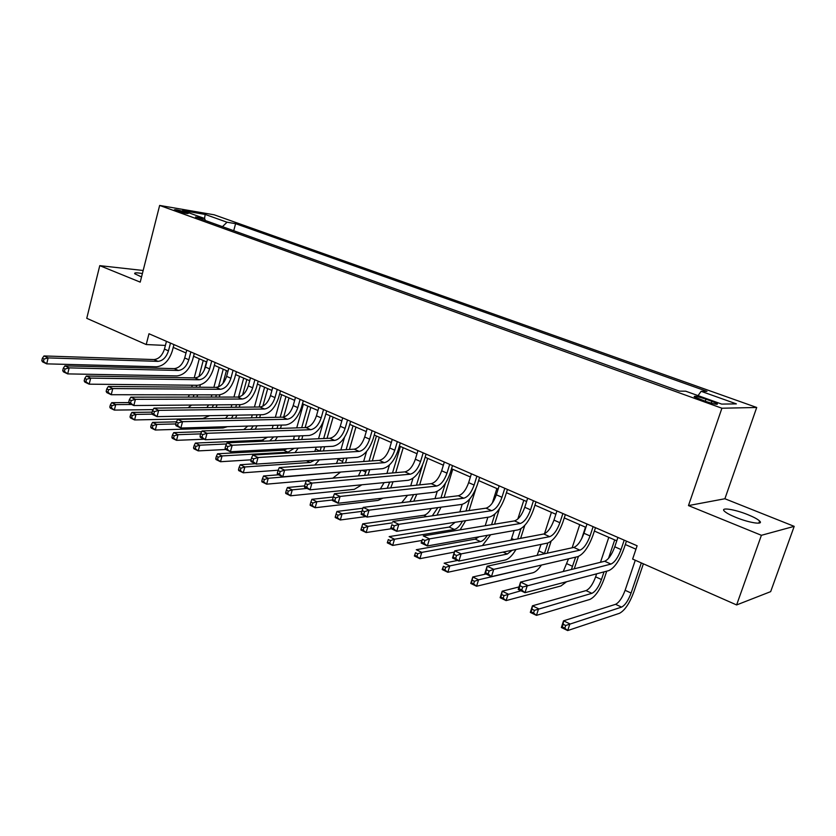 <?xml version="1.0" encoding="UTF-8"?>
<svg xmlns="http://www.w3.org/2000/svg" width="836" height="836" viewBox="0 0 836 836"><rect width="100%" height="100%" fill="white"/><g stroke="black" fill="none" stroke-linecap="round" stroke-linejoin="round"><path stroke-width="1.25" d="M142.381 273.56C136.55 272.526 134.021 272.609 134.795 273.79L141.535 276.935M735.879 517.39C749.244 522.918 764.167 525.154 759.61 521.016C757.688 519.187 753.769 517.076 747.865 514.673C734.698 509.27 719.942 507.013 724.373 511.151C726.212 512.917 730.047 514.997 735.879 517.39M176.469 210.776C183.596 213.034 187.546 213.891 188.319 213.358L186.188 212.417C179.103 210.17 175.163 209.314 174.358 209.846L176.469 210.776M756.716 407.477L214.162 214.8L159.645 205.437L721.907 408.229L756.716 407.477L724.896 498.747L688.467 505.581L761.397 535.301L794.2 526.356L724.896 498.747M794.2 526.356L770.667 591.637L736.61 604.94L761.397 535.301M736.61 604.94L632.622 559.075L637.116 545.772L148.986 333.752L146.216 344.547L165.392 345.425M711.854 401.301L705.939 399.18C697.59 396.421 693.702 395.647 694.288 396.849L705.594 401.364C714.028 404.143 717.925 404.927 717.309 403.715L711.854 401.301L711.227 403.161M698.06 395.627L701.122 391.311L706.963 391.363L235.595 223.661L233.725 230.726M701.122 391.311L736.37 403.882L721.667 404.091L685.687 391.185L679.396 391.123L195.53 216.973L204.601 218.489L182.561 210.578L205.186 214.434L227.037 222.23L235.595 223.661M143.165 270.488L99.766 265.649L86.756 318.317L146.216 344.547M99.766 265.649L140.218 282.129L159.645 205.437M688.467 505.581L721.907 408.229M173.209 347.4L186.02 352.98M193.544 356.261L206.764 362.03M214.35 365.332L227.977 371.278M235.627 374.612L249.692 380.746M257.394 384.1L271.909 390.433M279.673 393.819L294.659 400.36M302.475 403.767L317.962 410.518M325.831 413.945L341.82 420.926M349.751 424.375L366.272 431.585M374.256 435.065L391.332 442.516M399.378 446.016L417.018 453.718M425.127 457.25L443.373 465.203M451.534 468.766L470.396 476.99M478.62 480.575L498.141 489.091M506.417 492.697L526.617 501.506M534.956 505.143L555.856 514.255M564.269 517.923L585.9 527.359M594.365 531.048L616.769 540.819M625.307 544.539L635.956 549.189M227.037 222.23L222.439 226.66M205.353 220.516L204.601 218.489M205.186 214.434L204.538 218.468M617.908 537.433L614.773 546.807C611.795 554.78 608.43 559.597 604.668 561.259L520.567 582.075L527.38 585.304L524.998 592.682L608.754 570.633C614.355 568.072 619.382 560.831 623.844 548.897L626.446 541.143M624.189 540.16L621.033 549.565C618.044 557.56 614.69 562.388 610.949 564.07L522.709 587.039L519.982 585.733L519.031 588.69L521.758 589.986L522.709 587.039M521.758 589.986L524.998 592.682L518.205 589.432L520.567 582.075L519.982 585.733M518.205 589.432L519.031 588.69M635.276 560.245L625.109 590.3C622.277 597.855 619.089 602.537 615.568 604.323L563.558 620.824L569.891 623.886L567.675 630.563L619.466 613.31C624.722 610.562 629.477 603.54 633.73 592.222L643.375 563.819M641.327 562.91L631.096 593.027C628.254 600.614 625.077 605.306 621.566 607.103L565.69 625.495L563.15 624.273L562.262 626.948L564.802 628.181L565.69 625.495M564.802 628.181L567.675 630.563L561.364 627.491L563.558 620.824L563.15 624.273M561.364 627.491L562.262 626.948M586.997 524.015L583.956 533.274C581.041 541.153 577.645 545.877 573.789 547.434L487.148 566.223L493.752 569.347L491.443 576.621L577.76 556.661C583.518 554.237 588.575 547.141 592.943 535.364L595.483 527.694M593.111 526.67L590.049 535.949C587.123 543.849 583.737 548.583 579.891 550.172L493.752 569.347L489.112 571.03L486.468 569.776L485.538 572.681L488.182 573.945L489.112 571.03M488.182 573.945L491.443 576.621L484.849 573.475L487.148 566.223L486.468 569.776M484.849 573.475L485.538 572.681M556.933 510.953L553.965 520.107C551.102 527.882 547.695 532.511 543.734 533.985L454.742 550.84L461.138 553.881L458.901 561.06L547.601 543.066C553.505 540.777 558.605 533.817 562.879 522.186L565.345 514.6M562.879 513.534L559.89 522.709C557.027 530.515 553.62 535.155 549.68 536.649L461.138 553.881L456.529 555.512L453.969 554.289L453.07 557.163L455.63 558.385L456.529 555.512M455.63 558.385L458.901 561.06L452.516 557.999L454.742 550.84L453.969 554.289M452.516 557.999L453.07 557.163M527.662 498.235L524.768 507.285C521.967 514.976 518.539 519.511 514.495 520.901L423.298 535.928L429.516 538.875L427.342 545.96L518.257 529.836C524.297 527.673 529.418 520.849 533.608 509.354L536.012 501.861M533.452 500.754L530.546 509.824C527.735 517.526 524.308 522.082 520.274 523.493L429.516 538.875L424.939 540.464L422.452 539.283L421.584 542.115L424.061 543.306L424.939 540.464M424.061 543.306L427.342 545.96L421.145 542.992L422.452 539.283M421.145 542.992L421.584 542.115M596.643 573.82L595.629 576.85C592.849 584.322 589.652 588.91 586.026 590.603L532.448 605.807L538.593 608.775L536.44 615.369L589.829 599.454C595.232 596.841 600.008 589.944 604.177 578.773L606.727 571.166M614.7 539.92L608.545 558.333M604.02 571.876L601.471 579.515C598.67 586.997 595.472 591.606 591.878 593.32L534.413 610.353L531.947 609.162L531.09 611.795L533.556 612.997L534.413 610.353M608.796 537.339L600.488 562.294M533.556 612.997L536.44 615.369L530.306 612.391L532.448 605.807L531.947 609.162M530.306 612.391L531.09 611.795M574.248 568.793L578.428 556.452M585.493 527.182L581.731 538.593M575.628 557.152L571.385 569.494M579.735 524.674L572.148 547.789M568.543 558.793L563.245 571.51M519.01 586.935L502.196 591.198L508.173 594.082L506.083 600.603L560.956 585.952L566.63 581.72M520.985 590.759L504.014 595.629L501.621 594.459L500.785 597.071L503.178 598.242L504.014 595.629M503.178 598.242L506.083 600.603L500.116 597.709L502.196 591.198L501.621 594.459M500.116 597.709L500.785 597.071M547.225 553.192L551.091 541.279M547.862 543.003L544.361 553.819M551.415 512.322L544.487 533.765M541.049 544.393L537.13 555.386M535.907 566.338L478.589 579.797L476.551 586.245L532.825 572.796C535.51 572.043 538.374 569.462 541.425 565.063M485.967 574.008L472.768 576.986L478.589 579.797L474.461 581.302L472.131 580.174L471.316 582.755L473.646 583.883L474.461 581.302M473.646 583.883L476.551 586.245L470.752 583.423L472.768 576.986L472.131 580.174M470.752 583.423L471.316 582.755M499.155 485.852L496.344 494.807C493.595 502.394 490.157 506.846 486.019 508.163L392.795 521.445L398.824 524.308L396.713 531.309L489.677 516.951C495.852 514.913 501.004 508.225 505.111 496.866L507.442 489.457M504.798 488.308L501.966 497.274C499.207 504.881 495.769 509.354 491.652 510.681L398.824 524.308L394.268 525.854L391.854 524.705L391.018 527.506L393.432 528.665L394.268 525.854M393.432 528.665L396.713 531.309L390.694 528.425L391.854 524.705M390.694 528.425L391.018 527.506M520.629 538.363L524.768 525.405M520.953 528.718L517.683 538.917M523.806 500.283L517.839 518.999M514.161 530.557L511.036 540.181M512.196 550.245L507.285 554.028L449.81 565.909L447.824 572.273L505.393 559.974C508.873 559.002 512.395 555.501 515.969 549.482M457.626 560.444L444.146 563.171L449.81 565.909L445.703 567.372L443.435 566.275L442.641 568.825L444.909 569.922L445.703 567.372M444.909 569.922L447.824 572.273L442.171 569.525L443.435 566.275M442.171 569.525L442.641 568.825M471.389 473.793L468.651 482.644C465.955 490.147 462.507 494.515 458.285 495.748L363.169 507.389L369.021 510.169L366.983 517.076L461.859 504.401C468.15 502.488 473.312 495.915 477.346 484.692L479.624 477.366M476.886 476.186L474.127 485.047C471.431 492.571 467.972 496.96 463.771 498.204L369.021 510.169L364.506 511.684L362.166 510.566L361.351 513.325L363.691 514.453L364.506 511.684M363.691 514.453L366.983 517.076L361.131 514.286L361.351 513.325M363.169 507.389L362.166 510.566M444.334 462.047L441.659 470.793C439.025 478.213 435.556 482.497 431.261 483.657L334.4 493.742L340.085 496.438L338.099 503.262L434.741 492.185C441.147 490.377 446.33 483.929 450.28 472.831L452.506 465.589M449.684 464.367L446.999 473.145C444.355 480.575 440.885 484.88 436.611 486.05L340.085 496.438L335.602 497.911L333.324 496.824L332.529 499.562L334.808 500.649L335.602 497.911M334.808 500.649L338.099 503.262L332.425 500.545L332.529 499.562M334.4 493.742L333.324 496.824M417.958 450.583L415.356 459.246C412.765 466.572 409.295 470.783 404.927 471.87L306.436 480.47L311.964 483.093L310.031 489.833L408.323 480.272C414.834 478.568 420.027 472.235 423.904 461.273L426.067 454.115M423.183 452.851L420.56 461.535C417.969 468.871 414.489 473.103 410.142 474.211L311.964 483.093L307.512 484.535L305.297 483.48L304.523 486.176L306.739 487.231L307.512 484.535M306.739 487.231L310.031 489.833L304.513 487.2L304.523 486.176M306.436 480.47L305.297 483.48M392.241 439.422L389.712 447.981C387.162 455.223 383.682 459.361 379.251 460.385L279.255 467.575L284.627 470.125L282.756 476.781L382.564 468.651C389.168 467.063 394.383 460.845 398.187 449.998L400.298 442.913M397.34 441.627L394.791 450.207C392.23 457.47 388.75 461.618 384.341 462.663L284.627 470.125L280.206 471.525L278.054 470.501L277.312 473.166L279.454 474.19L280.206 471.525M279.454 474.19L282.756 476.781L277.385 474.221L277.312 473.166M279.255 467.575L278.054 470.501M367.161 428.523L364.684 436.998C362.187 444.156 358.696 448.221 354.213 449.183L252.817 455.024L258.052 457.511L256.224 464.095L357.442 457.334C364.141 455.829 369.366 449.726 373.096 439.005L375.155 431.993M372.135 430.676L369.637 439.172C367.14 446.351 363.65 450.426 359.177 451.398L258.052 457.511L253.653 458.88L251.563 457.888L250.842 460.521L252.932 461.514L253.653 458.88M252.932 461.514L256.224 464.095L251.009 461.597L250.842 460.521M252.817 455.024L251.563 457.888M494.567 524.182L499.468 508.643M494.922 514.025L491.568 524.674M496.887 488.537L492.352 502.99M487.879 517.223L485.204 525.729M487.294 535.322C484.984 538.969 482.717 541.059 480.491 541.592L421.793 552.377L419.871 558.678L454.345 552.105M479.018 536.796L475.214 539.136L416.286 549.722L421.793 552.377L417.707 553.808L415.502 552.742L414.729 555.261L416.934 556.337L417.707 553.808M416.934 556.337L419.871 558.678L414.363 556.003L415.502 552.742M482.403 545.605L490.659 534.726M414.363 556.003L414.729 555.261M469.059 510.577L475.82 488.83M469.738 498.967L465.997 511.015M462.183 504.348L459.852 511.893M462.444 521.152C459.884 525.98 457.187 528.749 454.356 529.449L394.519 539.21L392.648 545.438L421.908 540.474M455.212 522.27L449.214 527.067L389.158 536.618L394.519 539.21L390.464 540.61L388.312 539.565L387.559 542.062L389.712 543.107L390.464 540.61M389.712 543.107L392.648 545.438L387.287 542.836L388.312 539.565M460.113 529.857L465.662 520.661M387.287 542.836L387.559 542.062M444.094 497.483L452.736 469.289M445.442 483.26L440.969 497.869M437.207 491.422L435.023 498.601M437.855 507.609L432.285 515.822M431.271 508.487C428.858 512.499 426.381 514.757 423.831 515.279L362.73 523.858L367.955 526.387L366.126 532.542L391.363 528.749M392.366 522.866L367.955 526.387L363.921 527.756L361.831 526.743L361.1 529.209L363.19 530.223L363.921 527.756M363.19 530.223L366.126 532.542L360.912 530.003L361.1 529.209M436.956 515.154L441.032 507.18M362.73 523.858L361.831 526.743M419.651 484.87L427.677 458.358M422.588 464.973L416.474 485.193M412.984 478.276L410.716 485.8M413.621 494.599L409.933 501.663M407.529 495.299L401.719 502.676M362.897 508.236L336.981 511.433L342.081 513.889L340.294 519.982L365.928 516.575M361.925 511.381L342.081 513.889L338.068 515.227L336.03 514.234L335.32 516.679L337.357 517.672L338.068 515.227M337.357 517.672L340.294 519.982L335.215 517.505L335.32 516.679M413.757 501.203L416.809 494.233M336.981 511.433L336.03 514.234M390.725 487.879L393.035 481.755M395.741 472.674L403.203 447.688M400.402 446.466L392.512 472.957M389.795 482.069L387.204 488.245M389.451 464.962L386.922 473.448M384.1 482.623L380.359 488.955M333.261 497.023L311.891 499.311L316.854 501.715L315.12 507.745L378.008 500.409L382.94 498.12M332.477 499.991L316.854 501.715L312.873 503.021L310.877 502.06L310.187 504.474L312.173 505.435L312.873 503.021M312.173 505.435L315.12 507.745L310.166 505.331L310.187 504.474M311.891 499.311L310.877 502.06M342.697 417.895L340.273 426.276C337.828 433.361 334.327 437.343 329.792 438.252L227.099 442.829L232.189 445.243L230.412 451.743L332.937 446.278C339.719 444.877 344.944 438.869 348.622 428.272L350.629 421.344M347.536 419.996L345.111 428.398C342.655 435.493 339.155 439.496 334.63 440.415L232.189 445.243L227.831 446.581L225.793 445.609L225.083 448.211L227.12 449.183L227.831 446.581M227.12 449.183L230.412 451.743L225.333 449.319L225.083 448.211M227.099 442.829L225.793 445.609M367.965 475.099L369.742 469.696M372.344 460.876L379.293 437.259M376.44 436.016L369.063 461.117M366.471 469.968L364.569 475.391M366.596 451.419L363.639 461.503M361.027 470.407L358.404 475.935M304.607 485.904L287.417 487.503L292.266 489.844L290.573 495.8L354.318 489.332L361.883 484.786M307.084 488.423L292.266 489.844L288.305 491.119L286.361 490.178L285.693 492.561L287.626 493.512L288.305 491.119M287.626 493.512L290.573 495.8L285.734 493.449L285.693 492.561M287.417 487.503L286.361 490.178M318.809 407.519L316.457 415.816C314.043 422.817 310.543 426.736 305.955 427.583L202.072 430.948L207.025 433.299L205.301 439.726L309.027 435.504C315.883 434.187 321.118 428.283 324.723 417.801L326.688 410.946M323.542 409.577L321.17 417.885C318.756 424.907 315.256 428.837 310.678 429.694L207.025 433.299L202.699 434.605L200.713 433.665L200.023 436.235L202.009 437.176L202.699 434.605M202.009 437.176L205.301 439.726L200.358 437.364L200.023 436.235M202.072 430.948L200.713 433.665M345.519 462.81L346.95 458.034M349.448 449.454L355.948 427.081M353.032 425.817L346.125 449.643M343.627 458.253L342.164 463.05M344.495 437.364L340.858 449.946M338.35 458.609L336.48 463.457M334.39 472.58L268.283 478.265L266.632 484.159L306.352 480.69M278.587 474.796L263.559 475.977L268.283 478.265L264.354 479.509L262.462 478.6L261.804 480.961L263.685 481.87L264.354 479.509M263.685 481.87L266.632 484.159L261.919 481.87L261.804 480.961M332.843 478.161L340.534 472.079M263.559 475.977L262.462 478.6M295.495 397.393L293.196 405.606C290.823 412.524 287.323 416.38 282.683 417.164L177.702 419.39L182.53 421.678L180.848 428.032L285.682 424.981C292.621 423.747 297.856 417.948 301.399 407.581L303.311 400.789M300.114 399.399L297.804 407.623C295.421 414.562 291.921 418.428 287.291 419.233L182.53 421.678L178.225 422.953L176.302 422.034L175.633 424.573L177.556 425.493L178.225 422.953M177.556 425.493L180.848 428.032L176.03 425.723L175.633 424.573M177.702 419.39L176.302 422.034M323.427 450.959L324.64 446.727M327.033 438.367L333.125 417.133M330.168 415.837L323.678 438.524M321.275 446.905L320.063 451.147L315.6 449.078L314.764 451.45M323.584 421.114L318.547 438.754M316.144 447.176L315.6 449.078M314.67 460.187L310.125 462.475L244.885 466.969L243.276 472.8L278.179 470.208M255.471 463.729L240.277 464.743L244.885 466.969L240.977 468.191L239.138 467.293L238.49 469.633L240.34 470.532L240.977 468.191M240.34 470.532L243.276 472.8L238.678 470.563L238.49 469.633M314.764 465.025L319.279 459.884M240.277 464.743L239.138 467.293M272.724 387.507L270.477 395.627C268.147 402.471 264.646 406.265 259.965 406.996L153.97 408.125L158.673 410.351L157.032 416.631L262.891 414.698C269.892 413.548 275.138 407.853 278.618 397.602L280.488 390.872M277.238 389.461L274.981 397.602C272.64 404.467 269.14 408.271 264.469 409.013L158.673 410.351L154.399 411.605L152.518 410.706L151.87 413.224L153.74 414.113L154.399 411.605M153.74 414.113L157.032 416.631L152.34 414.395L151.87 413.224M153.97 408.125L152.518 410.706M301.744 439.496L302.799 435.755M305.109 427.604L310.825 407.404M307.815 406.087L301.702 427.719M299.392 435.89L298.327 439.652M303.405 404.164L296.717 427.875M294.408 436.099L293.321 439.872M294.126 448.347L287.992 452.192L222.062 455.944L220.495 461.723L251.03 459.821M287.26 448.713L283.634 450.165L217.559 453.77L222.062 455.944L218.175 457.146L216.378 456.268L215.751 458.577L217.548 459.455L218.175 457.146M217.548 459.455L220.495 461.723L216.001 459.539L215.751 458.577M294.983 452.6L298.233 448.127M217.559 453.77L216.378 456.268M250.486 377.841L248.292 385.887C246.003 392.659 242.503 396.389 237.779 397.069L130.844 397.152L135.422 399.326L133.823 405.533L240.632 404.666C247.696 403.589 252.942 397.988 256.37 387.841L258.188 381.195M254.896 379.753L252.691 387.81C250.392 394.602 246.892 398.344 242.168 399.033L135.422 399.326L131.189 400.548L129.361 399.671L128.723 402.158L130.552 403.036L131.189 400.548M130.552 403.036L133.823 405.533L129.256 403.349L128.723 402.158M130.844 397.152L129.361 399.671M280.488 428.408L281.418 425.106M283.665 417.049L289.016 397.894M285.964 396.567L280.196 417.216M277.97 425.2L277.05 428.523M281.648 394.686L275.347 417.321M273.121 425.346L272.191 428.68M273.623 436.946L269.725 440.927M267.562 437.186L262.086 440.164L195.384 443.07L199.773 445.191L198.247 450.897L225.72 449.496M226.566 443.958L199.773 445.191L195.917 446.361L194.161 445.504L193.544 447.793L195.3 448.65L195.917 446.361M195.3 448.65L198.247 450.897L193.858 448.765L193.544 447.793M275.023 440.687L277.468 436.789M195.384 443.07L194.161 445.504M228.75 368.404L226.608 376.367C224.361 383.066 220.861 386.734 216.096 387.371L108.314 386.462L112.776 388.573L111.219 394.717L218.896 394.864C226.013 393.86 231.258 388.353 234.623 378.311L236.4 371.727M233.066 370.275L230.903 378.248C228.646 384.968 225.145 388.646 220.391 389.294L112.776 388.573L108.565 389.764L106.778 388.918L106.162 391.373L107.948 392.23L108.565 389.764M107.948 392.23L111.219 394.717L106.768 392.586L106.162 391.373M108.314 386.462L106.778 388.918M259.672 417.655L260.477 414.75M262.828 406.223L267.698 388.594M264.594 387.246L259.15 407.007M256.997 414.813L256.192 417.728M260.372 385.406L254.426 407.059M252.273 414.896L251.469 417.833M253.308 425.921L250.737 429.37M247.749 426.078L243.746 429.599M201.706 431.679L173.731 432.609L178.016 434.678L176.521 440.332L204.235 439.224M200.65 433.884L178.016 434.678L174.181 435.828L172.467 435.002L171.871 437.259L173.585 438.095L174.181 435.828M173.585 438.095L176.521 440.332L172.237 438.252L171.871 437.259M255.147 429.223L257.018 425.806M173.731 432.609L172.467 435.002M239.284 407.216L239.974 404.676M242.586 395.062L246.829 379.502M243.694 378.133L238.553 397.016M236.463 404.697L235.762 407.257M239.566 376.336L233.934 397.069M231.854 404.739L231.164 407.31M233.265 415.241L231.436 418.251M228.082 415.335L225.542 418.376M176.396 421.846L152.58 422.399L156.771 424.416L155.308 430.017L223.076 427.969L227.455 426.673M175.8 423.936L156.771 424.416L152.957 425.545L151.274 424.73L150.699 426.977L152.371 427.792L152.957 425.545M152.371 427.792L155.308 430.017L151.117 427.98L150.699 426.977M235.459 418.167L236.891 415.178M152.58 422.399L151.274 424.73M207.516 359.177L205.426 367.056C203.211 373.692 199.71 377.297 194.913 377.893L86.338 376.033L90.685 378.102L89.17 384.173L197.641 385.281C204.82 384.351 210.055 378.927 213.368 369L215.113 362.479M211.727 361.006L209.617 368.906C207.401 375.552 203.9 379.168 199.104 379.763L90.685 378.102L86.516 379.262L84.77 378.436L84.164 380.871L85.909 381.697L86.516 379.262M85.909 381.697L89.17 384.173L84.833 382.094L84.164 380.871M86.338 376.033L84.77 378.436M186.752 350.159L184.704 357.965C182.53 364.527 179.029 368.08 174.201 368.624L64.915 365.865L69.158 367.882L67.674 373.891L176.877 375.918C184.098 375.061 189.333 369.721 192.594 359.898L194.297 353.44M190.869 351.946L188.811 359.762C186.627 366.346 183.126 369.909 178.308 370.463L69.158 367.882L65.009 369.021L63.306 368.216L62.721 370.62L64.414 371.424L65.009 369.021M64.414 371.424L67.674 373.891L63.442 371.863L62.721 370.62M64.915 365.865L63.306 368.216M219.293 397.09L219.91 394.801M222.972 383.421L226.42 370.599M223.243 369.209L218.499 386.88M216.357 394.864L215.751 397.09M219.21 367.453L213.87 387.35M211.863 394.853L211.257 397.09M213.514 404.885L212.187 407.508M208.634 404.927L206.847 407.56M152.152 412.138L131.91 412.42L136.007 414.395L134.575 419.944L202.866 418.512L209.679 415.67M152.236 414.133L136.007 414.395L132.224 415.502L130.583 414.708L130.008 416.924L131.649 417.718L132.224 415.502M131.649 417.718L134.575 419.944L130.489 417.948L130.008 416.924M216.012 407.466L217.109 404.854M131.91 412.42L130.583 414.708M166.458 341.349L164.452 349.072C162.309 355.561 158.809 359.062 153.949 359.564L44.005 355.948L48.143 357.912L46.701 363.859L156.572 366.764C163.835 365.969 169.071 360.713 172.279 350.995L173.94 344.599M170.481 343.094L168.464 350.838C166.322 357.338 162.821 360.849 157.973 361.361L48.143 357.912L44.036 359.031L42.375 358.236L41.8 360.619L43.451 361.413L44.036 359.031M43.451 361.413L46.701 363.859L42.573 361.873L41.8 360.619M44.005 355.948L42.375 358.236M199.71 387.235L200.337 384.884M204.203 370.327L206.45 361.894M203.232 360.483L198.958 376.587M196.659 385.271L196.146 387.204M199.281 358.769L194.224 377.872M192.28 385.229L191.757 387.162M194.077 394.832L193.126 397.1M189.458 394.822L188.173 397.11M128.911 402.576L111.721 402.67L115.723 404.603L114.323 410.089L153.124 409.63M131.639 404.488L115.723 404.603L111.951 405.679L110.352 404.906L109.798 407.101L111.397 407.884L111.951 405.679M111.397 407.884L114.323 410.089L110.331 408.146L109.798 407.101M188.069 407.759L191.548 405.063M196.836 397.1L197.662 394.832M111.721 402.67L110.352 404.906M705.239 401.238L705.939 399.18M621.033 549.565L614.773 546.807M610.949 564.07L604.668 561.259M631.096 593.027L625.109 590.3M621.566 607.103L615.568 604.323M590.049 535.949L583.956 533.274M579.891 550.172L573.789 547.434M559.89 522.709L553.965 520.107M549.68 536.649L543.734 533.985M530.546 509.824L524.768 507.285M520.274 523.493L514.495 520.901M601.471 579.515L595.629 576.85M591.878 593.32L586.026 590.603M572.597 566.338L566.912 563.746M544.455 553.505L538.917 550.976M501.966 497.274L496.344 494.807M491.652 510.681L486.019 508.163M514.025 539.617L511.622 538.52M507.285 554.028L503.105 552.094M474.127 485.047L468.651 482.644M463.771 498.204L458.285 495.748M446.999 473.145L441.659 470.793M436.611 486.05L431.261 483.657M420.56 461.535L415.356 459.246M410.142 474.211L404.927 471.87M394.791 450.207L389.712 447.981M384.341 462.663L379.251 460.385M369.637 439.172L364.684 436.998M359.177 451.398L354.213 449.183M480.491 541.592L475.214 539.136M454.356 529.449L449.214 527.067M426.705 516.617L423.831 515.279M389.576 482.832L388.238 482.226M345.111 428.398L340.273 426.276M334.63 440.415L329.792 438.252M365.865 472.016L362.155 470.313M321.17 417.885L316.457 415.816M310.678 429.694L305.955 427.583M342.697 461.441L338.131 459.361M297.804 407.623L293.196 405.606M287.291 419.233L282.683 417.164M310.125 462.475L306.394 460.74M274.981 397.602L270.477 395.627M264.469 409.013L259.965 406.996M295.244 439.788L293.582 439.025M287.992 452.192L283.634 450.165M252.691 387.81L248.292 385.887M242.168 399.033L237.779 397.069M264.26 441.168L262.086 440.164M230.903 378.248L226.608 376.367M220.391 389.294L216.096 387.371M209.617 368.906L205.426 367.056M199.104 379.763L194.913 377.893M188.811 359.762L184.704 357.965M178.308 370.463L174.201 368.624M168.464 350.838L164.452 349.072M157.973 361.361L153.949 359.564M758.858 523.137L759.61 521.016M717.079 404.363L717.309 403.715"/></g></svg>
